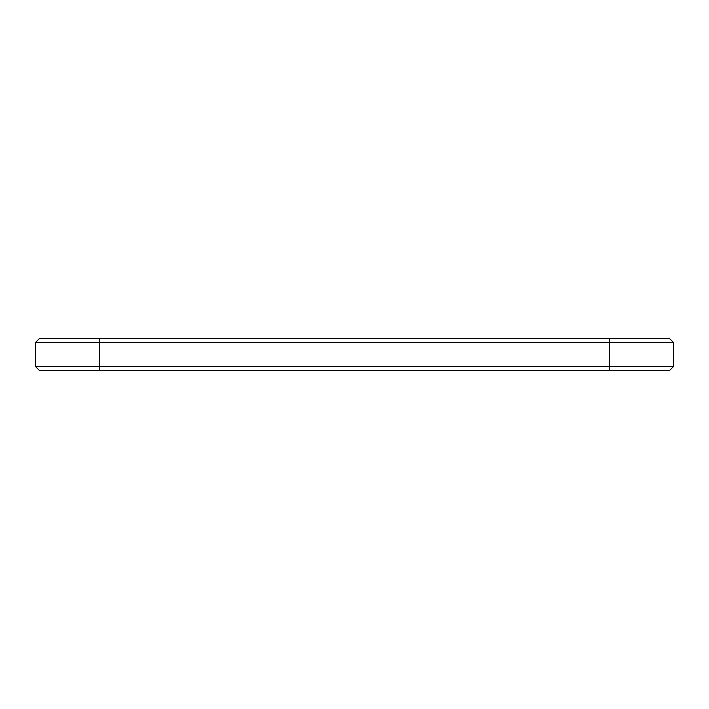<?xml version="1.0" encoding="UTF-8"?>
<svg xmlns="http://www.w3.org/2000/svg" width="709" height="709" viewBox="0 0 709 709"><rect width="100%" height="100%" fill="white"/><g stroke="black" fill="none" stroke-linecap="round" stroke-linejoin="round"><path stroke-width="1.06" d="M35.45 342.536L35.45 366.464L673.55 366.464L673.55 342.536L35.45 342.536L39.438 338.548L669.562 338.548L673.55 342.536M673.55 366.464L669.562 370.452L39.438 370.452L35.45 366.464M99.26 338.548L99.26 370.452M609.74 338.548L609.74 370.452"/></g></svg>
